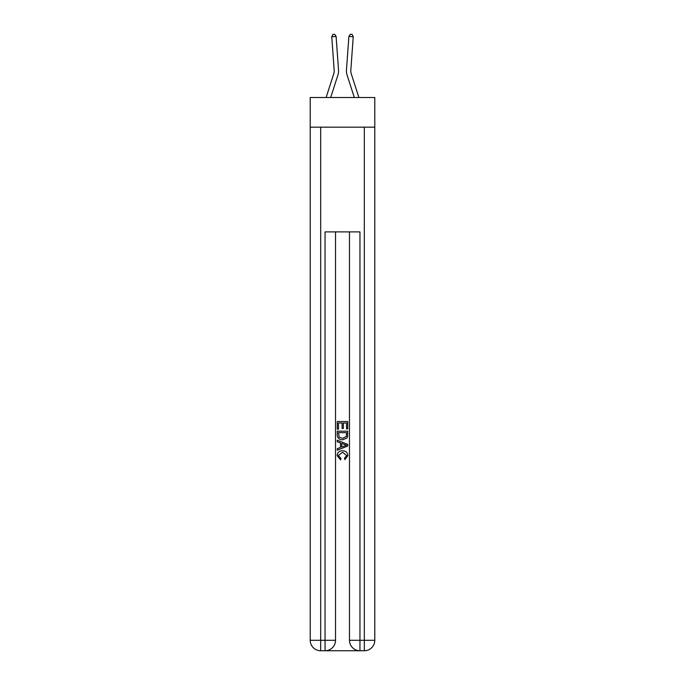 <?xml version="1.0" encoding="UTF-8"?>
<svg xmlns="http://www.w3.org/2000/svg" width="685" height="685" viewBox="0 0 685 685"><rect width="100%" height="100%" fill="white"/><g stroke="black" fill="none" stroke-linecap="round" stroke-linejoin="round"><path stroke-width="1.03" d="M374.789 127.179L374.789 97.51L310.211 97.51L310.211 127.179L374.789 127.179L374.789 640.278L364.317 640.278L364.317 127.179M337.945 74.999L330.684 97.51L337.945 74.999A13.092 13.092 146.2 0 0 338.536 70.033L336.104 36.416L338.536 70.033L336.104 36.416L338.536 70.033L336.104 36.416L338.536 70.033L336.104 36.416L338.536 70.033L336.104 36.416L338.536 70.033L336.104 36.416L338.536 70.033L336.104 36.416L338.536 70.033L336.104 36.416L338.536 70.033L336.104 36.416L338.536 70.033L336.104 36.416L338.536 70.033L336.104 36.416L338.536 70.033L336.104 36.416L338.536 70.033L336.104 36.416L338.536 70.033L336.104 36.416L338.536 70.033L336.104 36.416L338.536 70.033L336.104 36.416L338.536 70.033L336.104 36.416L338.536 70.033L336.104 36.416L338.536 70.033L336.104 36.416L338.536 70.033L336.104 36.416L331.754 36.733L332.901 34.378L334.64 34.25L336.104 36.416M333.792 73.655A8.725 8.725 -33.8 0 0 334.186 70.349A8.725 8.725 -33.8 0 1 333.792 73.655A8.725 8.725 -33.8 0 0 334.186 70.349A8.725 8.725 -33.8 0 1 333.792 73.655A8.725 8.725 -33.8 0 0 334.186 70.349A8.725 8.725 -33.8 0 1 333.792 73.655A8.725 8.725 -33.8 0 0 334.186 70.349A8.725 8.725 -33.8 0 1 333.792 73.655A8.725 8.725 -33.8 0 0 334.186 70.349A8.725 8.725 -33.8 0 1 333.792 73.655A8.725 8.725 -33.8 0 0 334.186 70.349A8.725 8.725 -33.8 0 1 333.792 73.655A8.725 8.725 -33.8 0 0 334.186 70.349A8.725 8.725 -33.8 0 1 333.792 73.655A8.725 8.725 -33.8 0 0 334.186 70.349A8.725 8.725 -33.8 0 1 333.792 73.655A8.725 8.725 -33.8 0 0 334.186 70.349A8.725 8.725 -33.8 0 1 333.792 73.655A8.725 8.725 -33.8 0 0 334.186 70.349A8.725 8.725 -33.8 0 1 333.792 73.655A8.725 8.725 -33.8 0 0 334.186 70.349A8.725 8.725 -33.8 0 1 333.792 73.655A8.725 8.725 -33.8 0 0 334.186 70.349A8.725 8.725 -33.8 0 1 333.792 73.655A8.725 8.725 -33.8 0 0 334.186 70.349A8.725 8.725 -33.8 0 1 333.792 73.655A8.725 8.725 -33.8 0 0 334.186 70.349A8.725 8.725 -33.8 0 1 333.792 73.655A8.725 8.725 -33.8 0 0 334.186 70.349A8.725 8.725 -33.8 0 1 333.792 73.655A8.725 8.725 -33.8 0 0 334.186 70.349A8.725 8.725 -33.8 0 1 333.792 73.655A8.725 8.725 -33.8 0 0 334.186 70.349A8.725 8.725 -33.8 0 1 333.792 73.655A8.725 8.725 -33.8 0 0 334.186 70.349A8.725 8.725 -33.8 0 1 333.792 73.655A8.725 8.725 -33.8 0 0 334.186 70.349A8.725 8.725 -33.8 0 1 333.792 73.655L326.103 97.51L333.792 73.655A8.725 8.725 -33.6 0 0 334.186 70.349L331.754 36.733M358.897 97.51L351.208 73.655A8.725 8.725 33.6 0 1 350.814 70.349L353.246 36.733L348.896 36.416L346.464 70.033A13.092 13.092 -146.2 0 0 347.055 74.999L354.316 97.51L347.055 74.999M325.829 650.75L359.171 650.75M359.95 650.75L359.95 640.278L349.478 640.278A10.472 10.472 0 0 0 359.95 650.75L364.317 650.75L364.317 640.278L359.95 640.278L359.95 231.89L325.05 231.89L325.05 640.278L310.211 640.278L310.211 127.179M335.522 231.89L335.522 640.278A10.472 10.472 0 0 1 325.05 650.75L320.683 650.75A10.472 10.472 0 0 1 310.211 640.278M349.478 640.278L349.478 231.89M364.317 650.75A10.472 10.472 0 0 0 374.789 640.278M337.268 429.17L337.268 421.515L347.732 421.515L347.732 428.904L346.524 428.904L346.524 422.996L343.305 422.996L343.305 428.502L342.098 428.502L342.098 422.996L338.476 422.996L338.476 429.17L337.268 429.17M337.268 434.932L337.268 431.182L347.732 431.182L347.586 436.619L346.833 438.135L342.56 439.779C339.212 439.787 337.448 438.177 337.268 434.932M338.476 432.663L339.212 437.295L342.577 438.297L346.31 436.516L346.524 432.663L338.476 432.663M337.268 441.791L337.268 440.224L347.732 444.385L347.732 446.046L337.268 450.208L337.268 448.641L340.488 447.442L340.488 442.981L337.268 441.791M344.589 444.496L341.695 443.426L341.695 447.005L346.524 445.216L344.589 444.496M338.339 455.499L340.959 458.436L340.616 459.918L337.131 455.636C337.414 452.425 339.229 450.807 342.577 450.781C345.797 450.858 347.56 452.46 347.869 455.611L344.829 459.644L344.512 458.171L346.661 455.542L342.586 452.263L338.339 455.499M351.208 73.655A8.725 8.725 33.8 0 1 350.814 70.349A8.725 8.725 33.8 0 0 351.208 73.655A8.725 8.725 33.8 0 1 350.814 70.349A8.725 8.725 33.8 0 0 351.208 73.655A8.725 8.725 33.8 0 1 350.814 70.349A8.725 8.725 33.8 0 0 351.208 73.655A8.725 8.725 33.8 0 1 350.814 70.349A8.725 8.725 33.8 0 0 351.208 73.655A8.725 8.725 33.8 0 1 350.814 70.349A8.725 8.725 33.8 0 0 351.208 73.655A8.725 8.725 33.8 0 1 350.814 70.349A8.725 8.725 33.8 0 0 351.208 73.655A8.725 8.725 33.8 0 1 350.814 70.349A8.725 8.725 33.8 0 0 351.208 73.655A8.725 8.725 33.8 0 1 350.814 70.349A8.725 8.725 33.8 0 0 351.208 73.655A8.725 8.725 33.8 0 1 350.814 70.349A8.725 8.725 33.8 0 0 351.208 73.655A8.725 8.725 33.8 0 1 350.814 70.349A8.725 8.725 33.8 0 0 351.208 73.655A8.725 8.725 33.8 0 1 350.814 70.349A8.725 8.725 33.8 0 0 351.208 73.655A8.725 8.725 33.8 0 1 350.814 70.349A8.725 8.725 33.8 0 0 351.208 73.655A8.725 8.725 33.8 0 1 350.814 70.349A8.725 8.725 33.8 0 0 351.208 73.655A8.725 8.725 33.8 0 1 350.814 70.349A8.725 8.725 33.8 0 0 351.208 73.655A8.725 8.725 33.8 0 1 350.814 70.349A8.725 8.725 33.8 0 0 351.208 73.655A8.725 8.725 33.8 0 1 350.814 70.349A8.725 8.725 33.8 0 0 351.208 73.655A8.725 8.725 33.8 0 1 350.814 70.349A8.725 8.725 33.8 0 0 351.208 73.655A8.725 8.725 33.8 0 1 350.814 70.349A8.725 8.725 33.8 0 0 351.208 73.655A8.725 8.725 33.8 0 1 350.814 70.349A8.725 8.725 33.8 0 0 351.208 73.655M348.896 36.416L346.464 70.033L348.896 36.416L346.464 70.033L348.896 36.416L346.464 70.033L348.896 36.416L346.464 70.033L348.896 36.416L346.464 70.033L348.896 36.416L346.464 70.033L348.896 36.416L346.464 70.033L348.896 36.416L346.464 70.033L348.896 36.416L346.464 70.033L348.896 36.416L346.464 70.033L348.896 36.416L346.464 70.033L348.896 36.416L346.464 70.033L348.896 36.416L346.464 70.033L348.896 36.416L346.464 70.033L348.896 36.416L346.464 70.033L348.896 36.416L346.464 70.033L348.896 36.416L346.464 70.033L348.896 36.416L346.464 70.033L348.896 36.416L346.464 70.033L348.896 36.416L350.36 34.25L352.099 34.378L353.246 36.733M320.683 127.179L320.683 650.75M335.522 640.278L325.05 640.278L325.05 650.75"/></g></svg>
